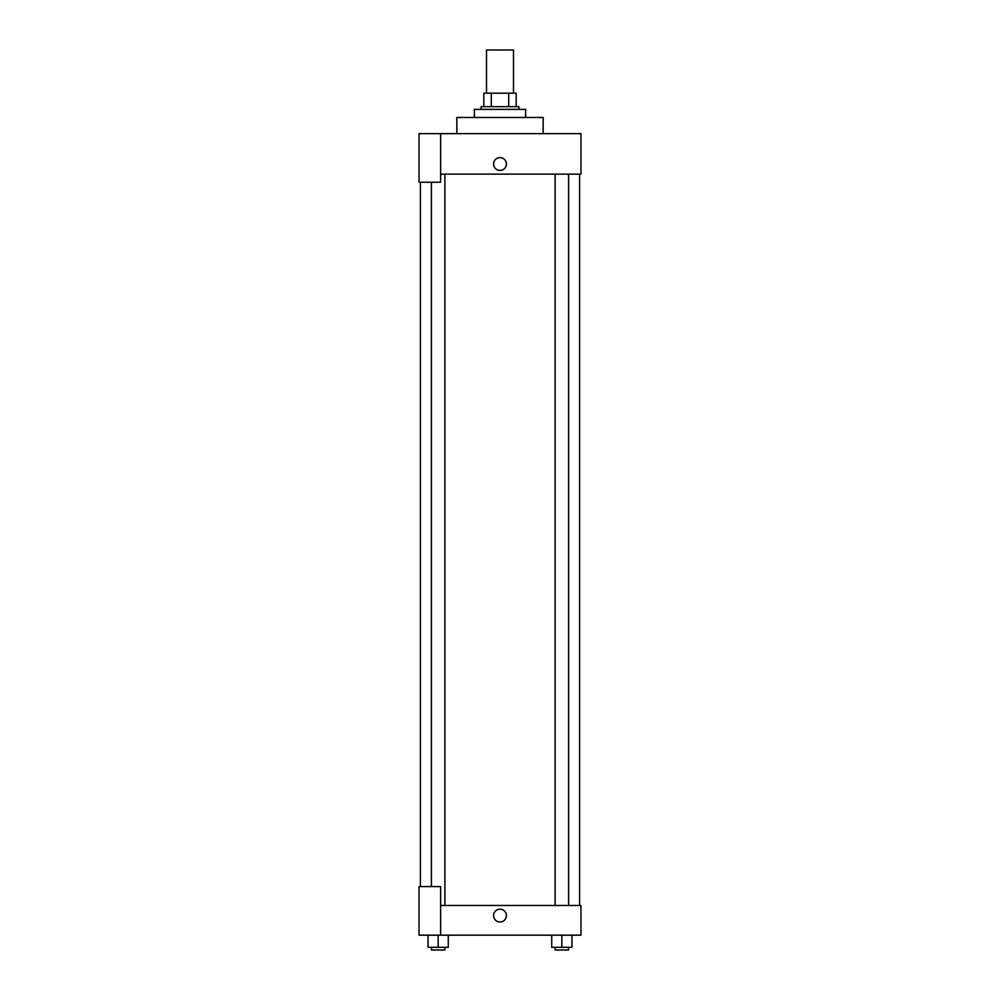<?xml version="1.0" encoding="UTF-8"?>
<svg xmlns="http://www.w3.org/2000/svg" width="1000" height="1000" viewBox="0 0 1000 1000"><rect width="100%" height="100%" fill="white"/><g stroke="black" fill="none" stroke-linecap="round" stroke-linejoin="round"><path stroke-width="1.5" d="M513.488 93.175L513.488 50L486.512 50L486.512 93.175M491.3 106.675L491.3 93.175L483.812 93.175L483.812 106.675L483.812 93.175M491.3 93.175L516.188 93.175L516.188 106.675M508.7 106.675L508.7 93.175M481.112 109.375L481.112 106.675L518.888 106.675L518.888 109.375M525.638 117.463L525.638 109.375L474.363 109.375L474.363 117.463M543.175 133.663L543.175 117.463L456.825 117.463L456.825 133.663M440.625 133.663L419.038 133.663L419.038 182.237L440.625 182.237L440.625 133.663L580.962 133.663L580.962 174.137L440.625 174.137M493.587 164.025A6.412 6.412 0 0 1 503.2 158.463A6.412 6.412 0 0 1 503.2 169.575A6.412 6.412 0 0 1 493.587 164.025M420.387 886.587L420.387 182.237M555.112 174.137L555.112 905.475M431.4 886.587L431.4 182.237M440.625 905.475L580.962 905.475L580.962 935.163L419.038 935.163L419.038 886.587L440.625 886.587L440.625 935.163M493.587 915.588A6.412 6.412 0 0 1 503.2 910.037A6.412 6.412 0 0 1 503.2 921.137A6.412 6.412 0 0 1 493.587 915.588M551.737 935.163L551.737 947.3L571.975 947.3L571.975 935.163L571.975 947.3M561.85 947.3L561.85 935.163M568.6 947.3L568.6 950L555.112 950L555.112 947.3M428.025 935.163L428.025 947.3L448.263 947.3L448.263 935.163L448.263 947.3M438.15 947.3L438.15 935.163M444.888 947.3L444.888 950L431.4 950L431.4 947.3M579.612 905.475L579.612 174.137M568.6 174.137L568.6 905.475M444.888 905.475L444.888 174.137"/></g></svg>
